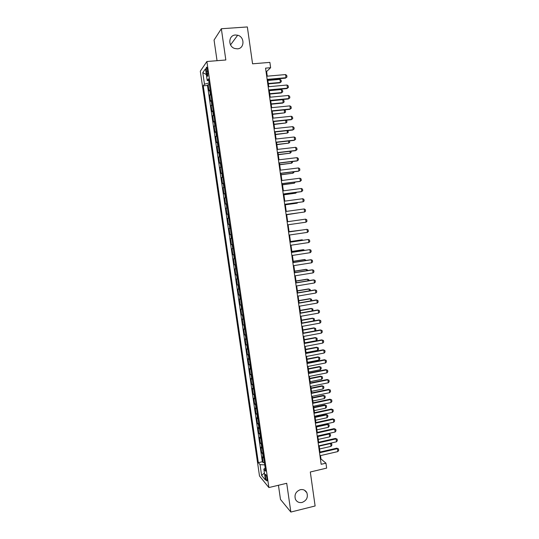 <?xml version="1.0" encoding="UTF-8"?>
<svg xmlns="http://www.w3.org/2000/svg" width="539" height="539" viewBox="0 0 539 539"><rect width="100%" height="100%" fill="white"/><g stroke="black" fill="none" stroke-linecap="round" stroke-linejoin="round"><path stroke-width="0.81" d="M300.284 489.695C303.228 489.163 305.418 490.167 306.846 492.707C308.241 497.302 306.657 500.549 302.103 502.442C299.091 502.995 296.874 501.957 295.453 499.309C294.166 494.728 295.776 491.521 300.284 489.695M235.428 35.001L237.672 35.23C244.874 36.868 244.639 48.651 237.403 48.847L234.64 48.47C227.788 46.381 228.442 35.136 235.428 35.001M267.054 478.679C266.455 475.56 265.889 474.165 265.35 474.495L265.383 476.685C265.976 479.791 266.542 481.179 267.088 480.862L267.054 478.679M278.441 485.268L280.482 499.41L290.851 512.05L315.12 505.98L310.309 471.996L326.641 468.121L325.954 463.176L320.968 458.938L320.503 455.596M200.306 71.202L259.508 476.004L268.887 487.552L206.882 61.513L200.306 71.202M206.882 61.513L225.834 59.991L221.34 28.742L214.057 40.061L217.042 60.698M221.34 28.742L247.347 26.95L252.562 63.811L269.884 62.383L270.625 67.705L265.559 68.136L321.163 464.295L325.954 463.176M210.116 89.777L208.997 90.902L208.088 84.663L209.354 84.549M210.729 93.961L209.604 95.059L210.87 94.945M209.604 95.059L210.513 101.292L211.638 100.234M213.161 110.67L212.022 111.654L211.12 105.442L212.379 105.314M214.677 121.093L213.532 122.003L212.629 115.797L213.889 115.669M216.193 131.489L215.034 132.331L214.131 126.139L215.391 126.005M217.702 141.872L216.537 142.64L215.64 136.455L216.894 136.32M219.211 152.227L218.039 152.928L217.136 146.756L218.396 146.621M220.721 162.569L219.535 163.202L218.639 157.038L219.892 156.896M222.223 172.891L221.03 173.45L220.134 167.306L221.388 167.157M223.719 183.193L222.519 183.684L221.623 177.547L222.876 177.392M225.221 193.474L224.008 193.899L223.119 187.774L224.365 187.612M226.71 203.735L225.497 204.092L224.601 197.975L225.848 197.813M228.206 213.983L226.98 214.266L226.09 208.162L227.33 208M229.695 224.211L228.455 224.426L227.573 218.335L228.812 218.16M229.937 234.559L231.177 234.384L229.937 234.559L229.048 228.482L230.288 228.307L229.809 228.361L229.216 224.285M231.77 238.494L230.524 238.615L231.413 244.679L232.646 244.497M233.252 248.674L231.999 248.722L232.882 254.785L234.121 254.597M234.734 258.835L233.468 258.821L234.35 264.865L235.583 264.676M236.21 268.974L234.937 268.894L235.819 274.93L237.052 274.735M237.686 279.094L236.405 278.946L237.281 284.976L238.514 284.774M239.154 289.2L237.867 288.985L238.743 295.001L239.97 294.799M240.623 299.286L239.329 299.004L240.199 305.007L241.432 304.798M242.092 309.352L240.785 309.009L241.661 314.998L242.88 314.783M243.554 319.405L242.24 318.987L243.109 324.97L244.335 324.754M245.016 329.437L243.689 328.952L244.565 334.921L245.784 334.706M246.471 339.449L245.144 338.903L246.006 344.859L247.233 344.637M247.927 349.44L246.586 348.827L247.455 354.777L248.674 354.547M249.382 359.412L248.034 358.738L248.897 364.674L250.116 364.438M250.83 369.37L249.476 368.629L250.339 374.558L251.551 374.315M252.279 379.308L250.911 378.506L251.774 384.422L252.986 384.179M253.721 389.232L252.346 388.356L253.209 394.265L254.421 394.016M255.163 399.129L253.781 398.2L254.644 404.088L255.85 403.839M256.604 409.013L255.216 408.016L256.072 413.898L257.278 413.649M258.04 418.884L256.645 417.819L257.501 423.694L258.707 423.432M259.475 428.727L258.066 427.602L258.922 433.464L260.128 433.201M260.91 438.557L259.488 437.372L260.344 443.22L261.55 442.957M262.338 448.374L260.91 447.121L261.765 452.962L262.965 452.693M206.336 71.337L206.686 73.708C207.057 75.871 207.434 76.673 207.818 76.127L207.488 69.726C207.117 67.557 206.74 66.755 206.356 67.308L206.336 71.337L207.71 71.222M265.208 468.108L263.847 469.092L265.66 471.194L208.526 78.835L207.219 80.56L208.815 80.843M263.847 469.092L265.444 480.047L261.604 475.385L260.041 464.645L258.336 462.664L203.243 85.816L204.47 84.192L202.785 72.657L205.5 68.77L207.219 80.56M208.088 84.663L207.488 85.438L262.352 461.741L263.18 462.684L264.379 462.408M263.76 458.163L262.331 456.85L263.18 462.684M263.194 454.249L261.765 452.962M261.765 444.446L260.344 443.22M260.337 434.629L258.922 433.464M258.902 424.793L257.501 423.694M257.467 414.936L256.072 413.898M256.032 405.065L254.644 404.088M254.59 395.175L253.209 394.265M253.148 385.264L251.774 384.422M251.7 375.339L250.339 374.558M250.251 365.388L248.897 364.674M248.802 355.423L247.455 354.777M247.347 345.445L246.006 344.859M245.892 335.447L244.565 334.921M244.43 325.421L243.109 324.97M242.968 315.389L241.661 314.998M241.506 305.33L240.199 305.007M240.037 295.257L238.743 295.001M238.568 285.165L237.281 284.976M237.099 275.052L235.819 274.93M235.624 264.918L234.35 264.865M234.142 254.772L232.882 254.785M232.666 244.598L231.413 244.679M229.048 228.482L229.809 228.361M227.573 218.335L228.799 218.073M226.09 208.162L227.31 207.838M224.601 197.975L225.814 197.584M223.119 187.774L224.318 187.309M221.623 177.547L222.823 177.014M220.134 167.306L221.32 166.699M218.639 157.038L219.818 156.364M217.136 146.756L218.308 146.015M215.64 136.455L216.799 135.646M214.131 126.139L215.283 125.25M212.629 115.797L213.767 114.841M211.12 105.442L212.251 104.411M290.851 512.05L286.714 483.288L268.887 487.552M267.263 76.174L266.616 71.539L270.625 67.705M320.004 452.046L319.122 445.766M318.623 442.229L317.74 435.91M317.249 432.399L316.353 426.039M315.861 422.549L314.965 416.155M314.48 412.679L313.577 406.244M313.092 402.795L312.182 396.32M311.704 392.891L310.787 386.375M310.309 382.966L309.393 376.417M308.914 373.022L307.991 366.439M307.52 363.064L306.59 356.441M306.118 353.085L305.182 346.422M304.717 343.094L303.774 336.383M303.309 333.075L302.366 326.331M301.901 323.043L300.951 316.258M300.493 312.991L299.536 306.165M299.078 302.925L298.114 296.059M297.663 292.832L296.693 285.933M296.248 282.726L295.271 275.779M294.826 272.599L293.843 265.619M293.405 262.453L292.414 255.432M291.976 252.292L290.986 245.225M290.548 242.105L289.551 235.004M289.113 231.905L288.116 224.763M287.685 221.684L286.674 214.522M286.243 211.416L285.239 204.268M284.801 201.135L283.797 193.993M283.352 190.826L282.355 183.705M281.904 180.498L280.907 173.396M280.448 170.156L279.458 163.061M279 159.793L278.003 152.712M277.538 149.411L276.547 142.343M276.083 139.008L275.092 131.954M274.62 128.585L273.63 121.551M273.152 118.142L272.168 111.122M271.683 107.679L270.706 100.672M270.214 97.202L269.237 90.208M268.745 86.698L267.762 79.725M266.044 71.586L266.616 71.539M320.429 459.066L320.968 458.938M209.119 82.932L204.47 84.192M207.488 85.438L203.243 85.816M262.352 461.741L258.336 462.664M260.041 464.645L264.743 464.894M206.343 74.53L202.785 72.657M261.604 475.385L264.42 473.013M266.697 76.228L285.569 74.571L286.748 75.426L286.964 76.996L285.488 78.148L267.196 79.772M285.569 74.571L286.007 77.71L267.142 79.388M286.964 76.996L285.488 78.148M268.348 83.882L279.876 82.838L280.368 82.427L279.943 79.374L267.863 80.452M279.943 79.374L281.095 80.196L281.304 81.726L279.876 82.838M268.294 83.518L280.368 82.427L281.304 81.726M268.173 86.752L287.017 85.027L288.19 85.863L288.412 87.426L286.93 88.564L268.665 90.262M287.017 85.027L287.455 88.16L268.617 89.905M288.412 87.426L286.93 88.564M269.648 97.256L288.466 95.457L289.638 96.279L289.854 97.842L288.372 98.967L270.133 100.732M288.466 95.457L288.897 98.583L270.086 100.402M271.117 107.739L289.908 105.873L291.073 106.675L291.289 108.231L289.814 109.343L271.602 111.182M289.908 105.873L290.346 108.993L271.562 110.879M272.586 118.203L291.35 116.262L292.515 117.051L292.731 118.607L291.249 119.705L273.064 121.605M291.35 116.262L291.781 119.375L273.024 121.336M269.776 94.055L281.284 92.971L281.782 92.587L281.358 89.541L269.298 90.66M281.358 89.541L282.51 90.35L282.719 91.866L281.284 92.971M269.729 93.719L281.782 92.587L282.719 91.866M271.198 104.216L282.699 103.09L283.191 102.727L282.773 99.688L270.726 100.854M282.773 99.688L283.918 100.476L284.127 101.999L283.191 102.727L271.157 103.906M284.309 109.902L285.326 110.589L285.535 112.105L284.605 112.846L284.194 109.909M272.619 114.356L284.605 112.846L272.586 114.073M286.074 120.251L286.728 120.682L286.937 122.198L286.007 122.953L285.636 120.291M274.041 124.475L286.007 122.953L274.007 124.219M274.055 128.646L292.792 126.638L293.95 127.406L294.166 128.956L292.684 130.047L274.526 132.021M292.792 126.638L293.223 129.744L274.492 131.772M287.846 130.573L288.338 132.271L287.415 133.039L287.085 130.654M275.463 134.575L287.415 133.039L275.429 134.346M275.517 139.069L294.227 136.994L295.379 137.741L295.594 139.291L294.119 140.369L275.981 142.411M294.227 136.994L294.658 140.093L275.955 142.195M289.537 140.888L289.739 142.323L288.816 143.105L288.52 141.002M276.878 144.661L288.816 143.105L276.844 144.459M276.979 149.471L295.655 147.329L296.807 148.063L297.023 149.606L295.547 150.677L277.437 152.78M295.655 147.329L296.086 150.421L277.417 152.591M290.972 151.21L291.134 152.355L290.211 153.157L289.962 151.324M278.286 154.727L290.211 153.157L278.265 154.552M278.434 159.861L297.09 157.644L298.235 158.358L298.451 159.901L296.969 160.959L278.892 163.128M297.09 157.644L297.515 160.737L278.872 162.973M292.407 161.511L292.529 162.374L291.612 163.182L291.397 161.633M279.694 164.772L291.612 163.182L279.674 164.624M279.889 170.223L298.518 167.939L299.664 168.64L299.873 170.183L298.397 171.227L280.341 173.464M298.518 167.939L298.943 171.025L280.327 173.329M293.836 171.793L293.917 172.372L293.007 173.194L292.825 171.914M281.102 174.804L293.007 173.194L281.088 174.683M281.338 180.572L299.94 178.214L301.085 178.901L301.294 180.437L299.819 181.468L281.789 183.779M299.94 178.214L300.364 181.299L281.776 183.671M295.264 182.054L294.395 183.193L294.254 182.182M282.51 184.816L294.395 183.193L282.497 184.715M282.793 190.9L301.362 188.475L302.5 189.142L302.716 190.678L301.234 191.695L283.238 194.067M301.362 188.475L301.786 191.547L283.224 193.993M296.693 192.295L295.783 193.171L295.682 192.43M283.912 194.808L295.783 193.171L283.898 194.734M284.235 201.209L302.783 198.716L303.915 199.363L304.131 200.899L303.208 201.781L284.68 204.342M302.783 198.716L303.208 201.781L284.673 204.294M285.313 204.78L296.645 203.243L297.171 203.129L297.104 202.657M285.306 204.739L297.171 203.129L297.75 202.57M298.795 212.831L286.708 214.717L298.525 212.865M304.198 208.937L305.33 209.57L305.546 211.099L304.623 211.995L286.115 214.596L304.623 211.995L304.198 208.937L285.683 211.497M287.125 221.765L305.613 219.137L306.745 219.757L306.954 221.28L306.037 222.189L287.556 224.844M306.037 222.189L305.613 219.137M288.56 232.013L307.028 229.318L308.153 229.917L308.362 231.44L307.446 232.37L288.992 235.085M307.446 232.37L307.028 229.318L288.56 231.986M300.937 230.18L289.079 231.649L301.288 230.126M289.995 242.247L308.436 239.484L309.554 240.064L309.77 241.587L308.854 242.53L290.427 245.312M308.854 242.53L308.436 239.484L289.989 242.193M302.352 240.34L302.278 239.815L290.474 241.58M303.08 240.232L301.739 239.842L290.467 241.533M291.431 252.461L309.844 249.624L310.963 250.197L311.171 251.713L310.262 252.663L291.862 255.52M310.262 252.663L309.844 249.624L291.417 252.38M303.76 250.48L303.652 249.692L291.862 251.497M304.764 250.325L303.113 249.698L291.855 251.423M292.859 262.648L311.246 259.751L312.364 260.303L312.573 261.819L311.663 262.789L293.29 265.707M311.663 262.789L311.246 259.751L310.673 259.731L292.845 262.54M305.168 260.6L305.027 259.549L293.256 261.395M306.172 260.445L304.481 259.528L293.236 261.294M294.287 272.822L312.647 269.857L313.759 270.396L313.967 271.905L313.065 272.889L294.718 275.874M313.065 272.889L312.647 269.857L312.068 269.817L294.267 272.687M306.576 270.699L306.395 269.385L294.638 271.279M307.574 270.544L307.486 269.904L305.849 269.345L294.624 271.151M295.716 282.982L314.048 279.95L315.153 280.469L315.362 281.978L314.466 282.968L296.14 286.02M314.466 282.968L314.048 279.95L313.462 279.882L295.689 282.82M307.978 280.785L307.762 279.209L296.026 281.136M308.975 280.624L308.854 279.714L307.21 279.141L295.999 280.987M297.137 293.115L315.443 290.016L316.548 290.521L316.757 292.03L315.861 293.034L297.562 296.154M315.861 293.034L315.443 290.016L314.857 289.928L297.11 292.926M309.379 290.851L309.123 289.012L297.407 290.986M310.376 290.683L310.215 289.504L308.571 288.917L297.38 290.804M298.559 303.235L316.838 300.068L317.936 300.56L318.145 302.062L317.255 303.08L298.983 306.267M317.255 303.08L316.838 300.068L316.252 299.953L298.525 303.019M310.781 300.897L310.491 298.795L298.781 300.809M311.771 300.728L311.569 299.273L309.932 298.68L298.754 300.607M299.974 313.334L318.226 310.1L319.324 310.572L319.533 312.074L318.643 313.112L300.398 316.359M318.643 313.112L318.226 310.1L317.639 309.959L299.94 313.092M301.389 323.413L319.614 320.119L320.712 320.57L320.921 322.073L320.031 323.117L301.813 326.432M320.031 323.117L319.614 320.119L319.021 319.95L301.355 323.144M302.803 333.473L321.001 330.111L322.093 330.555L322.302 332.051L321.412 333.109L303.228 336.491M321.412 333.109L321.001 330.111L320.409 329.922L302.763 333.176M312.175 310.929L311.845 308.564L300.162 310.619M312.849 310.808L312.93 309.022L311.293 308.429L300.129 310.39M313.57 320.934L313.206 318.313L301.53 320.409M313.927 320.873L314.486 320.22L314.284 318.758L312.647 318.158L301.496 320.159M314.958 330.926L314.56 328.049L302.905 330.185M315.005 330.919L315.834 329.935L315.632 328.48L313.994 327.867L302.864 329.908M304.212 343.518L322.383 340.089L323.474 340.513L323.683 342.009L322.8 343.08L304.636 346.523M322.8 343.08L322.383 340.089L321.79 339.88L304.164 343.195M304.683 342.865L316.319 340.675L315.915 337.764L304.272 339.941M316.319 340.675L317.188 339.631L316.986 338.182L315.349 337.562L304.232 339.637M305.62 353.544L323.764 350.054L323.164 349.811L324.849 350.458L325.057 351.947L324.175 353.038L306.037 356.542M305.573 353.193L323.164 349.811M324.175 353.038L323.764 350.054L324.849 350.458M306.051 352.6L317.666 350.37L317.262 347.46L305.64 349.683M316.696 347.237L318.333 347.864L316.696 347.237L305.593 349.353M318.333 347.864L318.536 349.312L317.666 350.37M307.021 363.549L325.145 359.991L324.539 359.729L326.23 360.382L326.432 361.871L325.556 362.969L307.446 366.547M306.967 363.171L324.539 359.729M325.556 362.969L325.145 359.991L326.23 360.382M307.412 362.316L319.014 360.045L318.61 357.141L307.001 359.398M318.037 356.892L319.674 357.532L318.037 356.892L306.954 359.048M319.674 357.532L319.876 358.981L319.014 360.045M308.423 373.534L326.519 369.916L325.913 369.626L327.597 370.293L327.806 371.775L326.93 372.887L308.847 376.525M308.369 373.136L325.913 369.626M326.93 372.887L326.519 369.916L327.597 370.293M308.773 372.011L320.361 369.7L319.957 366.81L308.369 369.107M319.384 366.533L321.015 367.18L319.384 366.533L308.315 368.73M321.015 367.18L321.217 368.622L320.361 369.7M309.824 383.505L327.894 379.82L327.281 379.51L328.972 380.184L329.174 381.666L328.305 382.791L310.242 386.49M309.763 383.074L327.281 379.51M328.305 382.791L327.894 379.82L328.972 380.184M311.219 393.45L329.262 389.71L328.649 389.374L330.34 390.054L330.542 391.53L329.673 392.668L311.636 396.434M311.158 393.005L328.649 389.374M329.673 392.668L329.262 389.71L330.34 390.054M312.613 403.388L330.629 399.574L330.016 399.217L331.701 399.904L331.909 401.38L331.04 402.532L313.031 406.359M312.546 402.909L330.016 399.217M331.04 402.532L330.629 399.574L331.701 399.904M310.134 381.693L321.702 379.341L321.298 376.451L309.723 378.789M320.725 376.161L322.356 376.808L320.725 376.161L309.669 378.391M322.356 376.808L322.558 378.257L321.702 379.341M311.488 391.361L323.043 388.969L322.639 386.086L311.084 388.464M322.059 385.769L323.696 386.423L322.059 385.769L311.023 388.033M323.696 386.423L323.899 387.864L323.043 388.969M312.842 401.003L324.377 398.577L323.979 395.693L312.438 398.112M323.393 395.356L325.03 396.024L323.393 395.356L312.371 397.661M325.03 396.024L325.233 397.459L324.377 398.577M314.008 413.298L331.997 409.424L331.377 409.047L333.062 409.741L333.27 411.217L332.408 412.382L314.426 416.27M313.934 412.8L331.377 409.047M332.408 412.382L331.997 409.424L333.062 409.741M314.19 410.637L325.711 408.164L325.313 405.294L313.786 407.747M324.727 404.93L326.364 405.604L324.727 404.93L313.718 407.275M326.364 405.604L326.567 407.039L325.711 408.164M315.396 423.196L333.358 419.261L332.738 418.857L334.423 419.558L334.631 421.033L333.769 422.205L315.814 426.16M315.322 422.67L332.738 418.857M333.769 422.205L333.358 419.261L334.423 419.558M315.544 420.252L327.045 417.738L326.647 414.868L315.14 417.368M326.061 414.484L327.692 415.171L326.061 414.484L315.066 416.869M327.692 415.171L327.894 416.6L327.045 417.738M316.784 433.073L334.719 429.078L334.099 428.646L335.784 429.361L335.986 430.829L335.13 432.015L317.195 436.031M316.703 432.521L334.099 428.646M335.13 432.015L334.719 429.078L335.784 429.361M316.885 429.846L328.379 427.299L327.975 424.429L316.481 426.969M327.389 424.025L329.019 424.719L327.389 424.025L316.413 426.443M329.019 424.719L329.221 426.147L328.379 427.299M318.165 442.93L336.08 438.874L335.453 438.423L337.138 439.144L337.34 440.606L336.484 441.805L318.583 445.888M318.084 442.357L335.453 438.423M336.484 441.805L336.08 438.874L337.138 439.144M318.232 439.42L329.706 436.839L329.309 433.976L317.828 436.55M328.716 433.551L330.346 434.245L328.716 433.551L317.754 436.004M330.346 434.245L330.548 435.674L329.706 436.839M319.546 452.773L337.434 448.65L336.808 448.178L338.492 448.906L338.694 450.368L337.838 451.581L319.964 455.724M319.465 452.174L336.808 448.178M337.838 451.581L337.434 448.65L338.492 448.906M319.573 448.987L331.027 446.359L330.629 443.503L319.169 446.117M330.387 443.199L331.674 443.759L330.266 443.226M331.674 443.759L331.869 445.187L331.027 446.359M210.277 94.264L209.664 90.087M263.234 457.854L262.668 453.946M261.813 448.077L261.24 444.163M260.384 438.281L259.811 434.36M258.956 428.471L258.383 424.537M257.521 418.635L256.948 414.7M256.092 408.784L255.513 404.843M254.651 398.921L254.078 394.966M253.209 389.03L252.636 385.075M251.767 379.126L251.194 375.164M250.325 369.208L249.746 365.233M248.877 359.264L248.297 355.289M247.428 349.306L246.842 345.317M245.973 339.334L245.393 335.339M244.517 329.336L243.931 325.334M243.055 319.324L242.476 315.315M241.593 309.292L241.014 305.269M240.131 299.239L239.545 295.217M238.669 289.173L238.076 285.138M237.194 279.081L236.608 275.045M235.725 268.974L235.132 264.932M234.249 258.855L233.656 254.799M232.774 248.708L232.181 244.645M231.292 238.548L230.699 234.478M228.32 218.167L227.727 214.077M226.831 207.946L226.239 203.85M225.342 197.705L224.743 193.602M223.847 187.451L223.247 183.341M222.351 177.169L221.751 173.053M220.855 166.874L220.249 162.751M219.353 156.559L218.746 152.429M217.844 146.224L217.244 142.087M216.334 135.875L215.735 131.725M214.825 125.499L214.219 121.342M213.309 115.11L212.703 110.946M211.793 104.694L211.187 100.523M207.987 73.594L206.686 73.708M306.846 492.707L304.447 490.194M237.672 35.23L230.551 44.872M265.7 474.414L265.35 474.495M206.814 67.267L206.356 67.308"/></g></svg>
